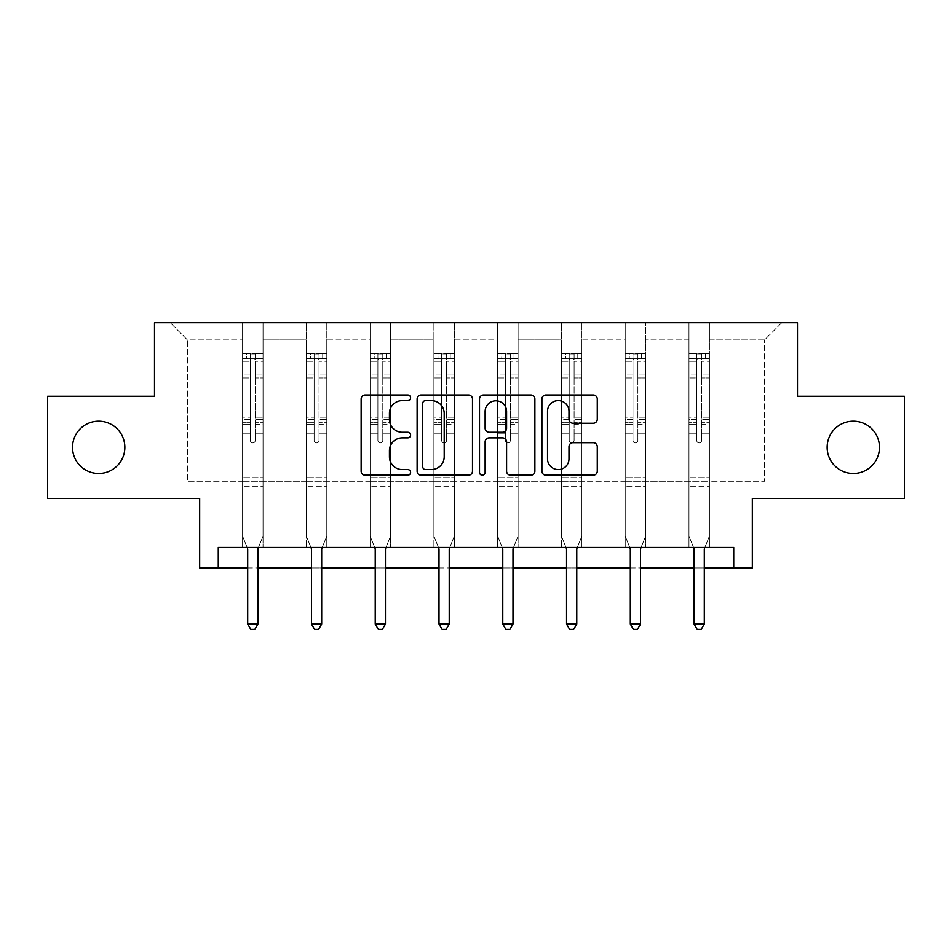<?xml version="1.0" encoding="UTF-8"?>
<svg xmlns="http://www.w3.org/2000/svg" width="952" height="952" viewBox="0 0 952 952"><rect width="100%" height="100%" fill="white"/><g stroke="black" fill="none" stroke-linecap="round" stroke-linejoin="round"><path stroke-width="0.71" stroke-dasharray="4.76 3.57" d="M827.145 447.345A26.156 26.156 0 0 0 853.301 473.501A26.156 26.156 0 0 0 879.469 447.345A26.156 26.156 0 0 0 853.301 421.189A26.156 26.156 0 0 0 827.145 447.345M72.531 447.345A26.156 26.156 0 0 0 98.699 473.501A26.156 26.156 0 0 0 124.855 447.345A26.156 26.156 0 0 0 98.699 421.189A26.156 26.156 0 0 0 72.531 447.345M410.598 397.769A2.808 2.808 0 0 0 407.789 394.961L365.151 394.961A4.01 4.01 0 0 0 361.141 398.971L361.141 471.192A4.01 4.01 0 0 0 365.151 475.203L407.789 475.203A2.808 2.808 0 0 0 410.598 472.394A2.808 2.808 0 0 0 407.789 469.586L402.268 469.586A12.84 12.84 0 0 1 389.428 456.746L389.428 450.724A12.84 12.84 0 0 1 402.268 437.884L407.789 437.884A2.808 2.808 0 0 0 410.598 435.076A2.808 2.808 0 0 0 407.789 432.267L402.268 432.267A12.84 12.84 0 0 1 389.428 419.427L389.428 413.418A12.84 12.84 0 0 1 402.268 400.578L407.789 400.578A2.808 2.808 0 0 0 410.598 397.769M733.73 567.939L733.73 547.495L733.73 567.939L752.33 567.939L752.33 498.443L904.4 498.443L904.4 396.246L797.502 396.246L797.502 322.668L154.498 322.668L154.498 396.246L47.6 396.246L47.6 498.443L199.67 498.443L199.67 567.939L218.27 567.939L218.27 547.495L733.73 547.495L218.27 547.495L733.73 547.495L733.73 567.939L218.27 567.939L218.27 547.495L218.27 567.939M709.418 481.272L709.418 339.84L764.599 339.84L781.77 322.668L709.418 322.668L781.77 322.668L764.599 339.84L709.418 339.84L709.418 322.668L709.418 547.495L688.974 547.495L709.418 547.495L688.974 547.495L709.418 547.495L709.418 322.668L645.646 322.668L709.418 322.668L709.418 481.272L764.599 481.272L764.599 339.84L764.599 481.272L709.418 481.272L709.418 547.495L709.418 481.272L645.646 481.272L688.974 481.272L688.974 339.84L688.974 481.272L709.418 481.272M625.202 322.668L645.646 322.668L645.646 547.495L625.202 547.495L645.646 547.495L625.202 547.495L645.646 547.495L645.646 322.668L581.874 322.668L625.202 322.668L625.202 547.495L625.202 322.668L625.202 481.272L581.874 481.272L625.202 481.272L625.202 339.84L581.874 339.84L581.874 481.272L581.874 322.668L581.874 547.495L561.43 547.495L581.874 547.495L561.43 547.495L581.874 547.495L581.874 322.668L518.102 322.668L581.874 322.668L581.874 339.84L625.202 339.84L625.202 322.668M497.67 322.668L518.102 322.668L518.102 547.495L497.67 547.495L518.102 547.495L497.67 547.495L518.102 547.495L518.102 322.668L454.33 322.668L497.67 322.668L497.67 547.495L497.67 322.668L497.67 481.272L454.33 481.272L497.67 481.272L497.67 339.84L454.33 339.84L454.33 481.272L454.33 322.668L454.33 547.495L433.898 547.495L454.33 547.495L433.898 547.495L454.33 547.495L454.33 322.668L390.57 322.668L454.33 322.668L454.33 339.84L497.67 339.84L497.67 322.668M370.126 322.668L390.57 322.668L390.57 547.495L370.126 547.495L390.57 547.495L370.126 547.495L390.57 547.495L390.57 322.668L326.798 322.668L370.126 322.668L370.126 547.495L370.126 322.668L370.126 481.272L326.798 481.272L370.126 481.272L370.126 339.84L326.798 339.84L326.798 481.272L326.798 322.668L326.798 547.495L306.354 547.495L326.798 547.495L306.354 547.495L326.798 547.495L326.798 322.668L263.026 322.668L326.798 322.668L326.798 339.84L370.126 339.84L370.126 322.668M242.581 322.668L263.026 322.668L263.026 547.495L242.581 547.495L263.026 547.495L242.581 547.495L263.026 547.495L263.026 322.668L170.23 322.668L242.581 322.668L242.581 547.495L242.581 322.668L242.581 481.272L187.401 481.272L187.401 339.84L242.581 339.84L187.401 339.84L170.23 322.668L187.401 339.84L187.401 481.272L242.581 481.272L242.581 322.668M688.974 339.84L645.646 339.84L645.646 481.272L645.646 322.668L645.646 339.84L688.974 339.84L688.974 322.668L688.974 547.495L688.974 339.84M561.43 339.84L561.43 481.272L518.102 481.272L561.43 481.272L561.43 339.84L518.102 339.84L518.102 481.272L518.102 322.668L518.102 339.84L561.43 339.84L561.43 322.668L561.43 547.495L561.43 339.84M433.898 339.84L433.898 481.272L390.57 481.272L433.898 481.272L433.898 339.84L390.57 339.84L390.57 481.272L390.57 322.668L390.57 339.84L433.898 339.84L433.898 322.668L433.898 547.495L433.898 339.84M306.354 339.84L306.354 481.272L263.026 481.272L306.354 481.272L306.354 339.84L263.026 339.84L263.026 481.272L263.026 322.668L263.026 339.84L306.354 339.84L306.354 322.668L306.354 547.495L306.354 339.84M247.698 567.939L257.921 567.939M311.471 567.939L321.681 567.939M375.231 567.939L385.453 567.939M439.003 567.939L449.225 567.939M502.775 567.939L512.997 567.939M566.547 567.939L576.769 567.939M630.319 567.939L640.529 567.939M694.079 567.939L704.302 567.939M625.202 481.272L645.646 481.272L645.646 547.495L645.646 481.272L625.202 481.272L625.202 547.495L625.202 481.272M561.43 481.272L581.874 481.272L581.874 547.495L581.874 481.272L561.43 481.272L561.43 547.495L561.43 481.272M497.67 481.272L518.102 481.272L518.102 547.495L518.102 481.272L497.67 481.272L497.67 547.495L497.67 481.272M433.898 481.272L454.33 481.272L454.33 547.495L454.33 481.272L433.898 481.272L433.898 547.495L433.898 481.272M370.126 481.272L390.57 481.272L390.57 547.495L390.57 481.272L370.126 481.272L370.126 547.495L370.126 481.272M306.354 481.272L326.798 481.272L326.798 547.495L326.798 481.272L306.354 481.272L306.354 547.495L306.354 481.272M242.581 481.272L263.026 481.272L263.026 547.495L263.026 481.272L242.581 481.272L242.581 547.495L242.581 481.272M688.974 481.272L688.974 547.495L688.974 481.272M472.489 471.192L472.489 398.971A4.01 4.01 0 0 0 468.479 394.961L421.129 394.961A4.01 4.01 0 0 0 417.119 398.971L417.119 471.192A4.01 4.01 0 0 0 421.129 475.203L468.479 475.203A4.01 4.01 0 0 0 472.489 471.192M425.544 400.578A2.808 2.808 0 0 0 422.736 403.386L422.736 466.777A2.808 2.808 0 0 0 425.544 469.586L431.363 469.586A12.84 12.84 0 0 0 444.203 456.746L444.203 413.418A12.84 12.84 0 0 0 431.363 400.578L425.544 400.578M483.521 394.961L530.871 394.961A4.01 4.01 0 0 1 534.881 398.971L534.881 471.192A4.01 4.01 0 0 1 530.871 475.203L510.605 475.203A4.01 4.01 0 0 1 506.595 471.192L506.595 441.906A4.01 4.01 0 0 0 502.585 437.884L489.138 437.884A4.01 4.01 0 0 0 485.127 441.906L485.127 472.394A2.808 2.808 0 0 1 482.319 475.203A2.808 2.808 0 0 1 479.51 472.394L479.51 398.971A4.01 4.01 0 0 1 483.521 394.961M506.595 411.514A10.734 10.734 0 0 0 495.861 400.78A10.734 10.734 0 0 0 485.127 411.514L485.127 428.257A4.01 4.01 0 0 0 489.138 432.267L502.585 432.267A4.01 4.01 0 0 0 506.595 428.257L506.595 411.514M572.997 423.247L593.263 423.247A4.01 4.01 0 0 0 597.273 419.237L597.273 398.971A4.01 4.01 0 0 0 593.263 394.961L545.913 394.961A4.01 4.01 0 0 0 541.902 398.971L541.902 471.192A4.01 4.01 0 0 0 545.913 475.203L593.263 475.203A4.01 4.01 0 0 0 597.273 471.192L597.273 446.714A4.01 4.01 0 0 0 593.263 442.704L572.997 442.704A4.01 4.01 0 0 0 568.987 446.714L568.987 458.852A10.734 10.734 0 0 1 558.253 469.586A10.734 10.734 0 0 1 547.519 458.852L547.519 411.312A10.734 10.734 0 0 1 558.253 400.578A10.734 10.734 0 0 1 568.987 411.312L568.987 419.237A4.01 4.01 0 0 0 572.997 423.247M250.352 440.478A2.451 2.451 149.4 0 0 252.804 442.93A2.451 2.451 -30.6 0 1 250.352 440.478L250.352 433.85L250.352 440.478A2.451 2.451 0 0 0 252.804 442.93A2.451 2.451 149.4 0 0 255.255 440.478A2.451 2.451 -30.6 0 1 252.804 442.93A2.451 2.451 0 0 0 255.255 440.478L255.255 433.85L255.255 440.478A2.451 2.451 0 0 1 252.804 442.93A2.451 2.451 0 0 1 250.352 440.478L250.352 422.283L250.352 440.478M247.163 547.495L242.581 536.131L242.581 433.85L242.581 477.678L242.581 433.85L250.352 433.85L242.581 433.85L250.352 433.85L242.581 433.85L242.581 419.475L250.352 419.475L250.352 433.85L250.352 419.475L242.581 419.475L242.581 417.154L250.352 417.154L242.581 417.154L242.581 377.92L250.352 377.92L242.581 377.92L242.581 361.213L250.352 361.213L242.581 361.213L242.581 358.725L242.581 433.85L242.581 424.592L250.352 424.592L242.581 424.592L242.581 422.283L250.352 422.283L242.581 422.283L242.581 375.005L250.352 375.005L250.352 422.283L250.352 375.005L242.581 375.005L242.581 358.297L250.352 358.297L250.352 375.005L250.352 353.918L250.352 359.797L250.352 353.918L255.255 353.918L255.255 359.797C253.625 358.368 251.994 358.368 250.352 359.797L250.352 419.475L250.352 359.797C251.982 358.368 253.625 358.368 255.255 359.797L255.255 422.283L255.255 353.918L250.352 353.918L250.352 358.297L242.581 358.297L242.581 353.406L246.675 353.406L246.675 358.725L242.581 358.725L242.581 353.406L242.581 358.725L258.944 358.725L246.675 358.725L246.675 353.406L262.919 353.406L258.944 353.406L258.944 358.725L263.026 358.725L263.026 353.406L242.581 353.406L242.581 536.131L242.581 477.678L242.581 536.131L247.401 548.09A4.094 4.094 -30.6 0 1 247.698 549.625L247.698 624.024L257.921 624.024L257.921 549.625A4.094 4.094 -30.6 0 1 258.206 548.09L263.026 536.131L263.026 486.258L263.026 536.131L258.456 547.495M263.026 358.725L263.026 486.258L242.581 486.258L263.026 486.258L263.026 477.678L242.581 477.678L263.026 477.678L263.026 433.85L263.026 536.131L258.206 548.09L263.026 536.131L263.026 433.85L255.255 433.85L255.255 377.92L255.255 440.478L255.255 424.592L255.255 433.85L263.026 433.85L255.255 433.85L263.026 433.85L263.026 419.475L255.255 419.475L263.026 419.475L263.026 417.154L255.255 417.154L263.026 417.154L263.026 377.92L255.255 377.92L255.255 361.213L255.255 377.92L263.026 377.92L263.026 361.213L255.255 361.213L263.026 361.213L263.026 358.725L242.689 358.725L262.919 358.725L258.944 358.725L258.944 353.406L263.026 353.406L263.026 424.592L255.255 424.592L255.255 422.283L255.255 424.592L263.026 424.592L263.026 422.283L255.255 422.283L263.026 422.283L263.026 375.005L255.255 375.005L263.026 375.005L263.026 358.297L255.255 358.297L263.026 358.297L263.026 353.406L263.026 358.725M257.921 624.024L247.698 624.024L247.698 549.625L247.698 624.024L250.769 629.332L254.85 629.332L250.769 629.332L247.698 624.024L250.769 629.332L254.85 629.332L257.921 624.024L257.921 549.625A4.094 4.094 -30.6 0 1 258.206 548.09A4.094 4.094 0 0 0 257.921 549.625L257.921 624.024L254.85 629.332L257.921 624.024L247.698 624.024M242.581 536.131L247.401 548.09A4.094 4.094 -30.6 0 1 247.698 549.625A4.094 4.094 0 0 0 247.401 548.09L242.581 536.131M314.124 440.478A2.451 2.451 149.4 0 0 316.576 442.93A2.451 2.451 -30.6 0 1 314.124 440.478L314.124 433.85L314.124 440.478A2.451 2.451 0 0 0 316.576 442.93A2.451 2.451 149.4 0 0 319.027 440.478A2.451 2.451 -30.6 0 1 316.576 442.93A2.451 2.451 0 0 0 319.027 440.478L319.027 433.85L319.027 440.478A2.451 2.451 0 0 1 316.576 442.93A2.451 2.451 0 0 1 314.124 440.478L314.124 422.283L314.124 440.478M310.935 547.495L306.354 536.131L306.354 433.85L306.354 477.678L306.354 433.85L314.124 433.85L306.354 433.85L314.124 433.85L306.354 433.85L306.354 419.475L314.124 419.475L314.124 433.85L314.124 419.475L306.354 419.475L306.354 417.154L314.124 417.154L306.354 417.154L306.354 377.92L314.124 377.92L306.354 377.92L306.354 361.213L314.124 361.213L306.354 361.213L306.354 358.725L306.354 433.85L306.354 424.592L314.124 424.592L306.354 424.592L306.354 422.283L314.124 422.283L306.354 422.283L306.354 375.005L314.124 375.005L314.124 422.283L314.124 375.005L306.354 375.005L306.354 358.297L314.124 358.297L314.124 375.005L314.124 353.918L314.124 359.797L314.124 353.918L319.027 353.918L319.027 359.797C317.397 358.368 315.767 358.368 314.124 359.797L314.124 419.475L314.124 359.797C315.755 358.368 317.385 358.368 319.027 359.797L319.027 422.283L319.027 353.918L314.124 353.918L314.124 358.297L306.354 358.297L306.354 353.406L310.447 353.406L310.447 358.725L306.354 358.725L306.354 353.406L306.354 358.725L322.704 358.725L310.447 358.725L310.447 353.406L326.691 353.406L322.704 353.406L322.704 358.725L326.798 358.725L326.798 353.406L306.354 353.406L306.354 536.131L306.354 477.678L306.354 536.131L311.173 548.09A4.094 4.094 -30.6 0 1 311.471 549.625L311.471 624.024L321.681 624.024L321.681 549.625A4.094 4.094 -30.6 0 1 321.978 548.09L326.798 536.131L326.798 486.258L326.798 536.131L322.228 547.495M326.798 358.725L326.798 486.258L306.354 486.258L326.798 486.258L326.798 477.678L306.354 477.678L326.798 477.678L326.798 433.85L326.798 536.131L321.978 548.09L326.798 536.131L326.798 433.85L319.027 433.85L319.027 377.92L319.027 440.478L319.027 424.592L319.027 433.85L326.798 433.85L319.027 433.85L326.798 433.85L326.798 419.475L319.027 419.475L326.798 419.475L326.798 417.154L319.027 417.154L326.798 417.154L326.798 377.92L319.027 377.92L319.027 361.213L319.027 377.92L326.798 377.92L326.798 361.213L319.027 361.213L326.798 361.213L326.798 358.725L306.461 358.725L326.691 358.725L322.704 358.725L322.704 353.406L326.798 353.406L326.798 424.592L319.027 424.592L319.027 422.283L319.027 424.592L326.798 424.592L326.798 422.283L319.027 422.283L326.798 422.283L326.798 375.005L319.027 375.005L326.798 375.005L326.798 358.297L319.027 358.297L326.798 358.297L326.798 353.406L326.798 358.725M321.681 624.024L311.471 624.024L311.471 549.625L311.471 624.024L314.529 629.332L318.623 629.332L314.529 629.332L311.471 624.024L314.529 629.332L318.623 629.332L321.681 624.024L321.681 549.625A4.094 4.094 -30.6 0 1 321.978 548.09A4.094 4.094 0 0 0 321.681 549.625L321.681 624.024L318.623 629.332L321.681 624.024L311.471 624.024M306.354 536.131L311.173 548.09A4.094 4.094 -30.6 0 1 311.471 549.625A4.094 4.094 0 0 0 311.173 548.09L306.354 536.131M377.896 440.478A2.451 2.451 149.4 0 0 380.348 442.93A2.451 2.451 -30.6 0 1 377.896 440.478L377.896 433.85L377.896 440.478A2.451 2.451 0 0 0 380.348 442.93A2.451 2.451 149.4 0 0 382.799 440.478A2.451 2.451 -30.6 0 1 380.348 442.93A2.451 2.451 0 0 0 382.799 440.478L382.799 433.85L382.799 440.478A2.451 2.451 0 0 1 380.348 442.93A2.451 2.451 0 0 1 377.896 440.478L377.896 422.283L377.896 440.478M374.695 547.495L370.126 536.131L370.126 433.85L370.126 477.678L370.126 433.85L377.896 433.85L370.126 433.85L377.896 433.85L370.126 433.85L370.126 419.475L377.896 419.475L377.896 433.85L377.896 419.475L370.126 419.475L370.126 417.154L377.896 417.154L370.126 417.154L370.126 377.92L377.896 377.92L370.126 377.92L370.126 361.213L377.896 361.213L370.126 361.213L370.126 358.725L370.126 433.85L370.126 424.592L377.896 424.592L370.126 424.592L370.126 422.283L377.896 422.283L370.126 422.283L370.126 375.005L377.896 375.005L377.896 422.283L377.896 375.005L370.126 375.005L370.126 358.297L377.896 358.297L377.896 375.005L377.896 353.918L377.896 359.797L377.896 353.918L382.799 353.918L382.799 359.797C381.169 358.368 379.527 358.368 377.896 359.797L377.896 419.475L377.896 359.797C379.527 358.368 381.157 358.368 382.799 359.797L382.799 422.283L382.799 353.918L377.896 353.918L377.896 358.297L370.126 358.297L370.126 353.406L374.219 353.406L374.219 358.725L370.126 358.725L370.126 353.406L370.126 358.725L386.476 358.725L374.219 358.725L374.219 353.406L390.463 353.406L386.476 353.406L386.476 358.725L390.57 358.725L390.57 353.406L370.126 353.406L370.126 536.131L370.126 477.678L370.126 536.131L374.945 548.09A4.094 4.094 -30.6 0 1 375.231 549.625L375.231 624.024L385.453 624.024L385.453 549.625A4.094 4.094 -30.6 0 1 385.75 548.09L390.57 536.131L390.57 486.258L390.57 536.131L385.988 547.495M390.57 358.725L390.57 486.258L370.126 486.258L390.57 486.258L390.57 477.678L370.126 477.678L390.57 477.678L390.57 433.85L390.57 536.131L385.75 548.09L390.57 536.131L390.57 433.85L382.799 433.85L382.799 377.92L382.799 440.478L382.799 424.592L382.799 433.85L390.57 433.85L382.799 433.85L390.57 433.85L390.57 419.475L382.799 419.475L390.57 419.475L390.57 417.154L382.799 417.154L390.57 417.154L390.57 377.92L382.799 377.92L382.799 361.213L382.799 377.92L390.57 377.92L390.57 361.213L382.799 361.213L390.57 361.213L390.57 358.725L370.233 358.725L390.463 358.725L386.476 358.725L386.476 353.406L390.57 353.406L390.57 424.592L382.799 424.592L382.799 422.283L382.799 424.592L390.57 424.592L390.57 422.283L382.799 422.283L390.57 422.283L390.57 375.005L382.799 375.005L390.57 375.005L390.57 358.297L382.799 358.297L390.57 358.297L390.57 353.406L390.57 358.725M385.453 624.024L375.231 624.024L375.231 549.625L375.231 624.024L378.301 629.332L382.395 629.332L378.301 629.332L375.231 624.024L378.301 629.332L382.395 629.332L385.453 624.024L385.453 549.625A4.094 4.094 -30.6 0 1 385.75 548.09A4.094 4.094 0 0 0 385.453 549.625L385.453 624.024L382.395 629.332L385.453 624.024L375.231 624.024M370.126 536.131L374.945 548.09A4.094 4.094 -30.6 0 1 375.231 549.625A4.094 4.094 0 0 0 374.945 548.09L370.126 536.131M441.668 440.478A2.451 2.451 149.4 0 0 444.12 442.93A2.451 2.451 -30.6 0 1 441.668 440.478L441.668 433.85L441.668 440.478A2.451 2.451 0 0 0 444.12 442.93A2.451 2.451 149.4 0 0 446.571 440.478A2.451 2.451 -30.6 0 1 444.12 442.93A2.451 2.451 0 0 0 446.571 440.478L446.571 433.85L446.571 440.478A2.451 2.451 0 0 1 444.12 442.93A2.451 2.451 0 0 1 441.668 440.478L441.668 422.283L441.668 440.478M438.467 547.495L433.898 536.131L433.898 433.85L433.898 477.678L433.898 433.85L441.668 433.85L433.898 433.85L441.668 433.85L433.898 433.85L433.898 419.475L441.668 419.475L441.668 433.85L441.668 419.475L433.898 419.475L433.898 417.154L441.668 417.154L433.898 417.154L433.898 377.92L441.668 377.92L433.898 377.92L433.898 361.213L441.668 361.213L433.898 361.213L433.898 358.725L433.898 433.85L433.898 424.592L441.668 424.592L433.898 424.592L433.898 422.283L441.668 422.283L433.898 422.283L433.898 375.005L441.668 375.005L441.668 422.283L441.668 375.005L433.898 375.005L433.898 358.297L441.668 358.297L441.668 375.005L441.668 353.918L441.668 359.797L441.668 353.918L446.571 353.918L446.571 359.797C444.941 358.368 443.299 358.368 441.668 359.797L441.668 419.475L441.668 359.797C443.299 358.368 444.929 358.368 446.571 359.797L446.571 422.283L446.571 353.918L441.668 353.918L441.668 358.297L433.898 358.297L433.898 353.406L437.979 353.406L437.979 358.725L433.898 358.725L433.898 353.406L433.898 358.725L450.248 358.725L437.979 358.725L437.979 353.406L454.235 353.406L450.248 353.406L450.248 358.725L454.33 358.725L454.33 353.406L433.898 353.406L433.898 536.131L433.898 477.678L433.898 536.131L438.705 548.09A4.094 4.094 -30.6 0 1 439.003 549.625L439.003 624.024L449.225 624.024L449.225 549.625A4.094 4.094 -30.6 0 1 449.522 548.09L454.33 536.131L454.33 486.258L454.33 536.131L449.76 547.495M454.33 358.725L454.33 486.258L433.898 486.258L454.33 486.258L454.33 477.678L433.898 477.678L454.33 477.678L454.33 433.85L454.33 536.131L449.522 548.09L454.33 536.131L454.33 433.85L446.571 433.85L446.571 377.92L446.571 440.478L446.571 424.592L446.571 433.85L454.33 433.85L446.571 433.85L454.33 433.85L454.33 419.475L446.571 419.475L454.33 419.475L454.33 417.154L446.571 417.154L454.33 417.154L454.33 377.92L446.571 377.92L446.571 361.213L446.571 377.92L454.33 377.92L454.33 361.213L446.571 361.213L454.33 361.213L454.33 358.725L433.993 358.725L454.235 358.725L450.248 358.725L450.248 353.406L454.33 353.406L454.33 424.592L446.571 424.592L446.571 422.283L446.571 424.592L454.33 424.592L454.33 422.283L446.571 422.283L454.33 422.283L454.33 375.005L446.571 375.005L454.33 375.005L454.33 358.297L446.571 358.297L454.33 358.297L454.33 353.406L454.33 358.725M449.225 624.024L439.003 624.024L439.003 549.625L439.003 624.024L442.073 629.332L446.155 629.332L442.073 629.332L439.003 624.024L442.073 629.332L446.155 629.332L449.225 624.024L449.225 549.625A4.094 4.094 -30.6 0 1 449.522 548.09A4.094 4.094 0 0 0 449.225 549.625L449.225 624.024L446.155 629.332L449.225 624.024L439.003 624.024M433.898 536.131L438.705 548.09A4.094 4.094 -30.6 0 1 439.003 549.625A4.094 4.094 0 0 0 438.705 548.09L433.898 536.131M505.429 440.478A2.451 2.451 149.4 0 0 507.88 442.93A2.451 2.451 -30.6 0 1 505.429 440.478L505.429 433.85L505.429 440.478A2.451 2.451 0 0 0 507.88 442.93A2.451 2.451 149.4 0 0 510.332 440.478A2.451 2.451 -30.6 0 1 507.88 442.93A2.451 2.451 0 0 0 510.332 440.478L510.332 433.85L510.332 440.478A2.451 2.451 0 0 1 507.88 442.93A2.451 2.451 0 0 1 505.429 440.478L505.429 422.283L505.429 440.478M502.239 547.495L497.67 536.131L497.67 433.85L497.67 477.678L497.67 433.85L505.429 433.85L497.67 433.85L505.429 433.85L497.67 433.85L497.67 419.475L505.429 419.475L505.429 433.85L505.429 419.475L497.67 419.475L497.67 417.154L505.429 417.154L497.67 417.154L497.67 377.92L505.429 377.92L497.67 377.92L497.67 361.213L505.429 361.213L497.67 361.213L497.67 358.725L497.67 433.85L497.67 424.592L505.429 424.592L497.67 424.592L497.67 422.283L505.429 422.283L497.67 422.283L497.67 375.005L505.429 375.005L505.429 422.283L505.429 375.005L497.67 375.005L497.67 358.297L505.429 358.297L505.429 375.005L505.429 353.918L505.429 359.797L505.429 353.918L510.332 353.918L510.332 359.797C508.701 358.368 507.071 358.368 505.429 359.797L505.429 419.475L505.429 359.797C507.059 358.368 508.701 358.368 510.332 359.797L510.332 422.283L510.332 353.918L505.429 353.918L505.429 358.297L497.67 358.297L497.67 353.406L501.752 353.406L501.752 358.725L497.67 358.725L497.67 353.406L497.67 358.725L514.02 358.725L501.752 358.725L501.752 353.406L518.007 353.406L514.02 353.406L514.02 358.725L518.102 358.725L518.102 353.406L497.67 353.406L497.67 536.131L497.67 477.678L497.67 536.131L502.477 548.09A4.094 4.094 -30.6 0 1 502.775 549.625L502.775 624.024L512.997 624.024L512.997 549.625A4.094 4.094 -30.6 0 1 513.295 548.09L518.102 536.131L518.102 486.258L518.102 536.131L513.533 547.495M518.102 358.725L518.102 486.258L497.67 486.258L518.102 486.258L518.102 477.678L497.67 477.678L518.102 477.678L518.102 433.85L518.102 536.131L513.295 548.09L518.102 536.131L518.102 433.85L510.332 433.85L510.332 377.92L510.332 440.478L510.332 424.592L510.332 433.85L518.102 433.85L510.332 433.85L518.102 433.85L518.102 419.475L510.332 419.475L518.102 419.475L518.102 417.154L510.332 417.154L518.102 417.154L518.102 377.92L510.332 377.92L510.332 361.213L510.332 377.92L518.102 377.92L518.102 361.213L510.332 361.213L518.102 361.213L518.102 358.725L497.765 358.725L518.007 358.725L514.02 358.725L514.02 353.406L518.102 353.406L518.102 424.592L510.332 424.592L510.332 422.283L510.332 424.592L518.102 424.592L518.102 422.283L510.332 422.283L518.102 422.283L518.102 375.005L510.332 375.005L518.102 375.005L518.102 358.297L510.332 358.297L518.102 358.297L518.102 353.406L518.102 358.725M512.997 624.024L502.775 624.024L502.775 549.625L502.775 624.024L505.845 629.332L509.927 629.332L505.845 629.332L502.775 624.024L505.845 629.332L509.927 629.332L512.997 624.024L512.997 549.625A4.094 4.094 -30.6 0 1 513.295 548.09A4.094 4.094 0 0 0 512.997 549.625L512.997 624.024L509.927 629.332L512.997 624.024L502.775 624.024M497.67 536.131L502.477 548.09A4.094 4.094 -30.6 0 1 502.775 549.625A4.094 4.094 0 0 0 502.477 548.09L497.67 536.131M569.201 440.478A2.451 2.451 149.4 0 0 571.652 442.93A2.451 2.451 -30.6 0 1 569.201 440.478L569.201 433.85L569.201 440.478A2.451 2.451 0 0 0 571.652 442.93A2.451 2.451 149.4 0 0 574.104 440.478A2.451 2.451 -30.6 0 1 571.652 442.93A2.451 2.451 0 0 0 574.104 440.478L574.104 433.85L574.104 440.478A2.451 2.451 0 0 1 571.652 442.93A2.451 2.451 0 0 1 569.201 440.478L569.201 422.283L569.201 440.478M566.012 547.495L561.43 536.131L561.43 433.85L561.43 477.678L561.43 433.85L569.201 433.85L561.43 433.85L569.201 433.85L561.43 433.85L561.43 419.475L569.201 419.475L569.201 433.85L569.201 419.475L561.43 419.475L561.43 417.154L569.201 417.154L561.43 417.154L561.43 377.92L569.201 377.92L561.43 377.92L561.43 361.213L569.201 361.213L561.43 361.213L561.43 358.725L561.43 433.85L561.43 424.592L569.201 424.592L561.43 424.592L561.43 422.283L569.201 422.283L561.43 422.283L561.43 375.005L569.201 375.005L569.201 422.283L569.201 375.005L561.43 375.005L561.43 358.297L569.201 358.297L569.201 375.005L569.201 353.918L569.201 359.797L569.201 353.918L574.104 353.918L574.104 359.797C572.473 358.368 570.843 358.368 569.201 359.797L569.201 419.475L569.201 359.797C570.831 358.368 572.473 358.368 574.104 359.797L574.104 422.283L574.104 353.918L569.201 353.918L569.201 358.297L561.43 358.297L561.43 353.406L565.524 353.406L565.524 358.725L561.43 358.725L561.43 353.406L561.43 358.725L577.781 358.725L565.524 358.725L565.524 353.406L581.767 353.406L577.781 353.406L577.781 358.725L581.874 358.725L581.874 353.406L561.43 353.406L561.43 536.131L561.43 477.678L561.43 536.131L566.25 548.09A4.094 4.094 -30.6 0 1 566.547 549.625L566.547 624.024L576.769 624.024L576.769 549.625A4.094 4.094 -30.6 0 1 577.055 548.09L581.874 536.131L581.874 486.258L581.874 536.131L577.305 547.495M581.874 358.725L581.874 486.258L561.43 486.258L581.874 486.258L581.874 477.678L561.43 477.678L581.874 477.678L581.874 433.85L581.874 536.131L577.055 548.09L581.874 536.131L581.874 433.85L574.104 433.85L574.104 377.92L574.104 440.478L574.104 424.592L574.104 433.85L581.874 433.85L574.104 433.85L581.874 433.85L581.874 419.475L574.104 419.475L581.874 419.475L581.874 417.154L574.104 417.154L581.874 417.154L581.874 377.92L574.104 377.92L574.104 361.213L574.104 377.92L581.874 377.92L581.874 361.213L574.104 361.213L581.874 361.213L581.874 358.725L561.537 358.725L581.767 358.725L577.781 358.725L577.781 353.406L581.874 353.406L581.874 424.592L574.104 424.592L574.104 422.283L574.104 424.592L581.874 424.592L581.874 422.283L574.104 422.283L581.874 422.283L581.874 375.005L574.104 375.005L581.874 375.005L581.874 358.297L574.104 358.297L581.874 358.297L581.874 353.406L581.874 358.725M576.769 624.024L566.547 624.024L566.547 549.625L566.547 624.024L569.605 629.332L573.699 629.332L569.605 629.332L566.547 624.024L569.605 629.332L573.699 629.332L576.769 624.024L576.769 549.625A4.094 4.094 -30.6 0 1 577.055 548.09A4.094 4.094 0 0 0 576.769 549.625L576.769 624.024L573.699 629.332L576.769 624.024L566.547 624.024M561.43 536.131L566.25 548.09A4.094 4.094 -30.6 0 1 566.547 549.625A4.094 4.094 0 0 0 566.25 548.09L561.43 536.131M632.973 440.478A2.451 2.451 149.4 0 0 635.424 442.93A2.451 2.451 -30.6 0 1 632.973 440.478L632.973 433.85L632.973 440.478A2.451 2.451 0 0 0 635.424 442.93A2.451 2.451 149.4 0 0 637.876 440.478A2.451 2.451 -30.6 0 1 635.424 442.93A2.451 2.451 0 0 0 637.876 440.478L637.876 433.85L637.876 440.478A2.451 2.451 0 0 1 635.424 442.93A2.451 2.451 0 0 1 632.973 440.478L632.973 422.283L632.973 440.478M629.772 547.495L625.202 536.131L625.202 433.85L625.202 477.678L625.202 433.85L632.973 433.85L625.202 433.85L632.973 433.85L625.202 433.85L625.202 419.475L632.973 419.475L632.973 433.85L632.973 419.475L625.202 419.475L625.202 417.154L632.973 417.154L625.202 417.154L625.202 377.92L632.973 377.92L625.202 377.92L625.202 361.213L632.973 361.213L625.202 361.213L625.202 358.725L625.202 433.85L625.202 424.592L632.973 424.592L625.202 424.592L625.202 422.283L632.973 422.283L625.202 422.283L625.202 375.005L632.973 375.005L632.973 422.283L632.973 375.005L625.202 375.005L625.202 358.297L632.973 358.297L632.973 375.005L632.973 353.918L632.973 359.797L632.973 353.918L637.876 353.918L637.876 359.797C636.245 358.368 634.615 358.368 632.973 359.797L632.973 419.475L632.973 359.797C634.603 358.368 636.233 358.368 637.876 359.797L637.876 422.283L637.876 353.918L632.973 353.918L632.973 358.297L625.202 358.297L625.202 353.406L629.296 353.406L629.296 358.725L625.202 358.725L625.202 353.406L625.202 358.725L641.553 358.725L629.296 358.725L629.296 353.406L645.539 353.406L641.553 353.406L641.553 358.725L645.646 358.725L645.646 353.406L625.202 353.406L625.202 536.131L625.202 477.678L625.202 536.131L630.022 548.09A4.094 4.094 -30.6 0 1 630.319 549.625L630.319 624.024L640.529 624.024L640.529 549.625A4.094 4.094 -30.6 0 1 640.827 548.09L645.646 536.131L645.646 486.258L645.646 536.131L641.065 547.495M645.646 358.725L645.646 486.258L625.202 486.258L645.646 486.258L645.646 477.678L625.202 477.678L645.646 477.678L645.646 433.85L645.646 536.131L640.827 548.09L645.646 536.131L645.646 433.85L637.876 433.85L637.876 377.92L637.876 440.478L637.876 424.592L637.876 433.85L645.646 433.85L637.876 433.85L645.646 433.85L645.646 419.475L637.876 419.475L645.646 419.475L645.646 417.154L637.876 417.154L645.646 417.154L645.646 377.92L637.876 377.92L637.876 361.213L637.876 377.92L645.646 377.92L645.646 361.213L637.876 361.213L645.646 361.213L645.646 358.725L625.309 358.725L645.539 358.725L641.553 358.725L641.553 353.406L645.646 353.406L645.646 424.592L637.876 424.592L637.876 422.283L637.876 424.592L645.646 424.592L645.646 422.283L637.876 422.283L645.646 422.283L645.646 375.005L637.876 375.005L645.646 375.005L645.646 358.297L637.876 358.297L645.646 358.297L645.646 353.406L645.646 358.725M640.529 624.024L630.319 624.024L630.319 549.625L630.319 624.024L633.377 629.332L637.471 629.332L633.377 629.332L630.319 624.024L633.377 629.332L637.471 629.332L640.529 624.024L640.529 549.625A4.094 4.094 -30.6 0 1 640.827 548.09A4.094 4.094 0 0 0 640.529 549.625L640.529 624.024L637.471 629.332L640.529 624.024L630.319 624.024M625.202 536.131L630.022 548.09A4.094 4.094 -30.6 0 1 630.319 549.625A4.094 4.094 0 0 0 630.022 548.09L625.202 536.131M696.745 440.478A2.451 2.451 149.4 0 0 699.196 442.93A2.451 2.451 -30.6 0 1 696.745 440.478L696.745 433.85L696.745 440.478A2.451 2.451 0 0 0 699.196 442.93A2.451 2.451 149.4 0 0 701.648 440.478A2.451 2.451 -30.6 0 1 699.196 442.93A2.451 2.451 0 0 0 701.648 440.478L701.648 433.85L701.648 440.478A2.451 2.451 0 0 1 699.196 442.93A2.451 2.451 0 0 1 696.745 440.478L696.745 422.283L696.745 440.478M693.544 547.495L688.974 536.131L688.974 433.85L688.974 477.678L688.974 433.85L696.745 433.85L688.974 433.85L696.745 433.85L688.974 433.85L688.974 419.475L696.745 419.475L696.745 433.85L696.745 419.475L688.974 419.475L688.974 417.154L696.745 417.154L688.974 417.154L688.974 377.92L696.745 377.92L688.974 377.92L688.974 361.213L696.745 361.213L688.974 361.213L688.974 358.725L688.974 433.85L688.974 424.592L696.745 424.592L688.974 424.592L688.974 422.283L696.745 422.283L688.974 422.283L688.974 375.005L696.745 375.005L696.745 422.283L696.745 375.005L688.974 375.005L688.974 358.297L696.745 358.297L696.745 375.005L696.745 353.918L696.745 359.797L696.745 353.918L701.648 353.918L701.648 359.797C700.017 358.368 698.375 358.368 696.745 359.797L696.745 419.475L696.745 359.797C698.375 358.368 700.006 358.368 701.648 359.797L701.648 422.283L701.648 353.918L696.745 353.918L696.745 358.297L688.974 358.297L688.974 353.406L693.056 353.406L693.056 358.725L688.974 358.725L688.974 353.406L688.974 358.725L705.325 358.725L693.056 358.725L693.056 353.406L709.311 353.406L705.325 353.406L705.325 358.725L709.418 358.725L709.418 353.406L688.974 353.406L688.974 536.131L688.974 477.678L688.974 536.131L693.794 548.09A4.094 4.094 -30.6 0 1 694.079 549.625L694.079 624.024L704.302 624.024L704.302 549.625A4.094 4.094 -30.6 0 1 704.599 548.09L709.418 536.131L709.418 486.258L709.418 536.131L704.837 547.495M709.418 358.725L709.418 486.258L688.974 486.258L709.418 486.258L709.418 477.678L688.974 477.678L709.418 477.678L709.418 433.85L709.418 536.131L704.599 548.09L709.418 536.131L709.418 433.85L701.648 433.85L701.648 377.92L701.648 440.478L701.648 424.592L701.648 433.85L709.418 433.85L701.648 433.85L709.418 433.85L709.418 419.475L701.648 419.475L709.418 419.475L709.418 417.154L701.648 417.154L709.418 417.154L709.418 377.92L701.648 377.92L701.648 361.213L701.648 377.92L709.418 377.92L709.418 361.213L701.648 361.213L709.418 361.213L709.418 358.725L689.081 358.725L709.311 358.725L705.325 358.725L705.325 353.406L709.418 353.406L709.418 424.592L701.648 424.592L701.648 422.283L701.648 424.592L709.418 424.592L709.418 422.283L701.648 422.283L709.418 422.283L709.418 375.005L701.648 375.005L709.418 375.005L709.418 358.297L701.648 358.297L709.418 358.297L709.418 353.406L709.418 358.725M704.302 624.024L694.079 624.024L694.079 549.625L694.079 624.024L697.15 629.332L701.231 629.332L697.15 629.332L694.079 624.024L697.15 629.332L701.231 629.332L704.302 624.024L704.302 549.625A4.094 4.094 -30.6 0 1 704.599 548.09A4.094 4.094 0 0 0 704.302 549.625L704.302 624.024L701.231 629.332L704.302 624.024L694.079 624.024M688.974 536.131L693.794 548.09A4.094 4.094 -30.6 0 1 694.079 549.625A4.094 4.094 0 0 0 693.794 548.09L688.974 536.131M263.026 483.961L242.581 483.961L263.026 483.961M326.798 483.961L306.354 483.961L326.798 483.961M390.57 483.961L370.126 483.961L390.57 483.961M454.33 483.961L433.898 483.961L454.33 483.961M518.102 483.961L497.67 483.961L518.102 483.961M581.874 483.961L561.43 483.961L581.874 483.961M645.646 483.961L625.202 483.961L645.646 483.961M709.418 483.961L688.974 483.961L709.418 483.961"/><path stroke-width="1.43" d="M827.145 447.345A26.156 26.156 0 0 0 853.301 473.501A26.156 26.156 0 0 0 879.469 447.345A26.156 26.156 0 0 0 853.301 421.189A26.156 26.156 0 0 0 827.145 447.345M72.531 447.345A26.156 26.156 0 0 0 98.699 473.501A26.156 26.156 0 0 0 124.855 447.345A26.156 26.156 0 0 0 98.699 421.189A26.156 26.156 0 0 0 72.531 447.345M410.598 397.769A2.808 2.808 0 0 0 407.789 394.961L365.151 394.961A4.01 4.01 0 0 0 361.141 398.971L361.141 471.192A4.01 4.01 0 0 0 365.151 475.203L407.789 475.203A2.808 2.808 0 0 0 410.598 472.394A2.808 2.808 0 0 0 407.789 469.586L402.268 469.586A12.84 12.84 0 0 1 389.428 456.746L389.428 450.724A12.84 12.84 0 0 1 402.268 437.884L407.789 437.884A2.808 2.808 0 0 0 410.598 435.076A2.808 2.808 0 0 0 407.789 432.267L402.268 432.267A12.84 12.84 0 0 1 389.428 419.427L389.428 413.418A12.84 12.84 0 0 1 402.268 400.578L407.789 400.578A2.808 2.808 0 0 0 410.598 397.769M218.27 567.939L218.27 547.495L733.73 547.495L733.73 567.939L752.33 567.939L752.33 498.443L904.4 498.443L904.4 396.246L797.502 396.246L797.502 322.668L154.498 322.668L154.498 396.246L47.6 396.246L47.6 498.443L199.67 498.443L199.67 567.939L247.698 567.939M593.263 423.247A4.01 4.01 0 0 0 597.273 419.237L597.273 398.971A4.01 4.01 0 0 0 593.263 394.961L545.913 394.961A4.01 4.01 0 0 0 541.902 398.971L541.902 471.192A4.01 4.01 0 0 0 545.913 475.203L593.263 475.203A4.01 4.01 0 0 0 597.273 471.192L597.273 446.714A4.01 4.01 0 0 0 593.263 442.704L572.997 442.704A4.01 4.01 0 0 0 568.987 446.714L568.987 458.852A10.734 10.734 0 0 1 558.253 469.586A10.734 10.734 0 0 1 547.519 458.852L547.519 411.312A10.734 10.734 0 0 1 558.253 400.578A10.734 10.734 0 0 1 568.987 411.312L568.987 419.237A4.01 4.01 0 0 0 572.997 423.247L593.263 423.247M472.489 398.971A4.01 4.01 0 0 0 468.479 394.961L421.129 394.961A4.01 4.01 0 0 0 417.119 398.971L417.119 471.192A4.01 4.01 0 0 0 421.129 475.203L468.479 475.203A4.01 4.01 0 0 0 472.489 471.192L472.489 398.971M483.521 394.961L530.871 394.961A4.01 4.01 0 0 1 534.881 398.971L534.881 471.192A4.01 4.01 0 0 1 530.871 475.203L510.605 475.203A4.01 4.01 0 0 1 506.595 471.192L506.595 441.906A4.01 4.01 0 0 0 502.585 437.884L489.138 437.884A4.01 4.01 0 0 0 485.127 441.906L485.127 472.394A2.808 2.808 0 0 1 482.319 475.203A2.808 2.808 0 0 1 479.51 472.394L479.51 398.971A4.01 4.01 0 0 1 483.521 394.961M257.921 567.939L311.471 567.939M321.681 567.939L375.231 567.939M385.453 567.939L439.003 567.939M449.225 567.939L502.775 567.939M512.997 567.939L566.547 567.939M576.769 567.939L630.319 567.939M640.529 567.939L694.079 567.939M704.302 567.939L733.73 567.939M425.544 400.578A2.808 2.808 0 0 0 422.736 403.386L422.736 466.777A2.808 2.808 0 0 0 425.544 469.586L431.363 469.586A12.84 12.84 0 0 0 444.203 456.746L444.203 413.418A12.84 12.84 0 0 0 431.363 400.578L425.544 400.578M506.595 411.514A10.734 10.734 0 0 0 495.861 400.78A10.734 10.734 0 0 0 485.127 411.514L485.127 428.257A4.01 4.01 0 0 0 489.138 432.267L502.585 432.267A4.01 4.01 0 0 0 506.595 428.257L506.595 411.514M258.456 547.495L258.206 548.09A4.094 4.094 0 0 0 257.921 549.625L257.921 624.024L247.698 624.024L247.698 549.625A4.094 4.094 0 0 0 247.401 548.09L247.163 547.495M257.921 624.024L254.85 629.332L250.769 629.332L247.698 624.024M322.228 547.495L321.978 548.09A4.094 4.094 0 0 0 321.681 549.625L321.681 624.024L311.471 624.024L311.471 549.625A4.094 4.094 0 0 0 311.173 548.09L310.935 547.495M321.681 624.024L318.623 629.332L314.529 629.332L311.471 624.024M385.988 547.495L385.75 548.09A4.094 4.094 0 0 0 385.453 549.625L385.453 624.024L375.231 624.024L375.231 549.625A4.094 4.094 0 0 0 374.945 548.09L374.695 547.495M385.453 624.024L382.395 629.332L378.301 629.332L375.231 624.024M449.76 547.495L449.522 548.09A4.094 4.094 0 0 0 449.225 549.625L449.225 624.024L439.003 624.024L439.003 549.625A4.094 4.094 0 0 0 438.705 548.09L438.467 547.495M449.225 624.024L446.155 629.332L442.073 629.332L439.003 624.024M513.533 547.495L513.295 548.09A4.094 4.094 0 0 0 512.997 549.625L512.997 624.024L502.775 624.024L502.775 549.625A4.094 4.094 0 0 0 502.477 548.09L502.239 547.495M512.997 624.024L509.927 629.332L505.845 629.332L502.775 624.024M577.305 547.495L577.055 548.09A4.094 4.094 0 0 0 576.769 549.625L576.769 624.024L566.547 624.024L566.547 549.625A4.094 4.094 0 0 0 566.25 548.09L566.012 547.495M576.769 624.024L573.699 629.332L569.605 629.332L566.547 624.024M641.065 547.495L640.827 548.09A4.094 4.094 0 0 0 640.529 549.625L640.529 624.024L630.319 624.024L630.319 549.625A4.094 4.094 0 0 0 630.022 548.09L629.772 547.495M640.529 624.024L637.471 629.332L633.377 629.332L630.319 624.024M704.837 547.495L704.599 548.09A4.094 4.094 0 0 0 704.302 549.625L704.302 624.024L694.079 624.024L694.079 549.625A4.094 4.094 0 0 0 693.794 548.09L693.544 547.495M704.302 624.024L701.231 629.332L697.15 629.332L694.079 624.024"/></g></svg>
